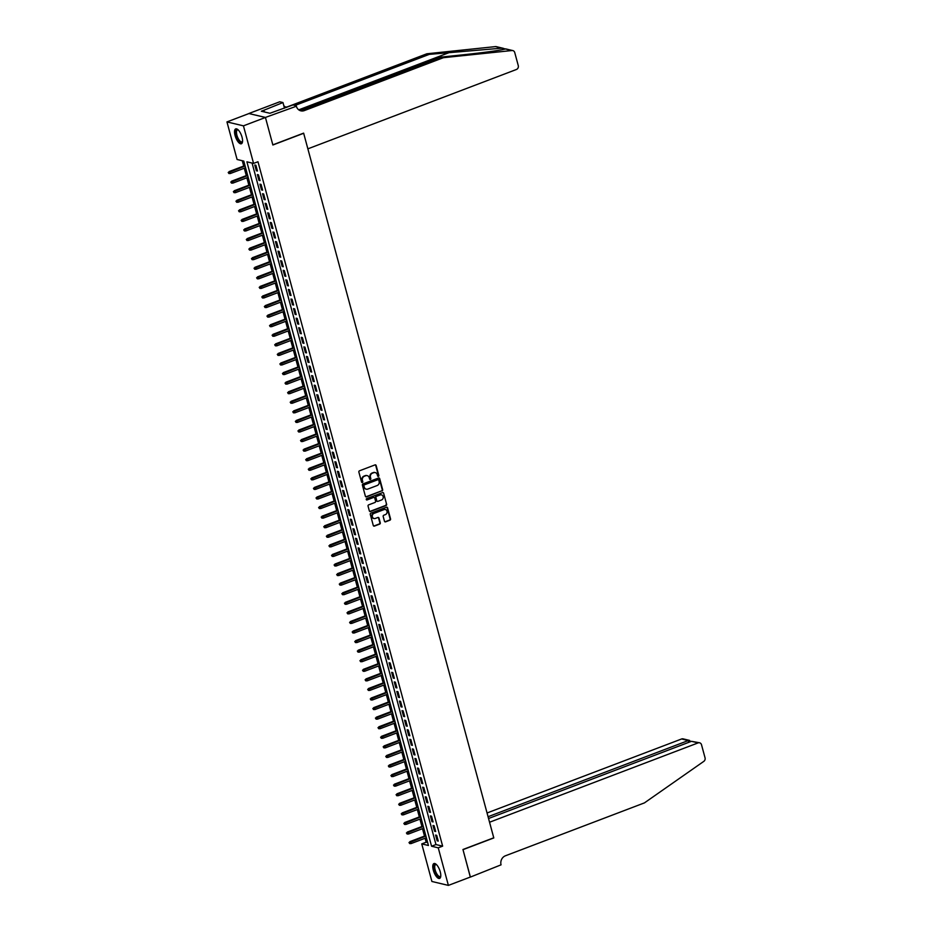 <?xml version="1.0" encoding="UTF-8"?>
<svg xmlns="http://www.w3.org/2000/svg" width="932" height="932" viewBox="0 0 932 932"><rect width="100%" height="100%" fill="white"/><g stroke="black" fill="none" stroke-linecap="round" stroke-linejoin="round"><path stroke-width="1.4" d="M378.415 476.368A0.699 0.629 103.4 0 0 378.835 475.483L376.144 465.499A1.002 0.897 103.4 0 0 375.025 464.893L359.484 470.811A1.002 0.897 103.4 0 0 358.867 472.07L361.569 482.054A0.699 0.629 103.4 0 0 362.35 482.485A0.699 0.629 103.4 0 0 362.769 481.599L362.42 480.306A3.204 2.866 103.4 0 1 364.377 476.252L365.67 475.751A3.204 2.866 103.4 0 1 369.247 477.708L369.596 479.001A0.699 0.629 103.4 0 0 370.377 479.432A0.699 0.629 103.4 0 0 370.808 478.535L370.458 477.254A3.204 2.866 103.4 0 1 372.416 473.188L373.709 472.699A3.204 2.866 103.4 0 1 377.285 474.656L377.635 475.949A0.699 0.629 103.4 0 0 378.415 476.368M377.856 476.299A0.699 0.629 103.4 0 0 378.392 475.378L375.701 465.394A1.002 0.897 103.4 0 0 375.281 464.835M361.791 482.403A0.699 0.629 103.4 0 0 362.327 481.495L362.42 480.306M369.829 479.351A0.699 0.629 103.4 0 0 370.365 478.431L370.458 477.254M433.31 870.162A7.957 3.052 69.2 0 1 433.951 863.556A7.957 3.052 69.2 0 1 440.253 871.816A7.957 3.052 69.2 0 1 439.613 878.422A7.957 3.052 69.2 0 1 433.31 870.162M235.074 135.501A7.957 3.052 69.2 0 1 235.726 128.896A7.957 3.052 69.2 0 1 242.029 137.155A7.957 3.052 69.2 0 1 241.388 143.761A7.957 3.052 69.2 0 1 235.074 135.501M384.473 521.233A1.002 0.897 103.4 0 0 385.58 521.85L389.949 520.184A1.002 0.897 103.4 0 0 390.555 518.914L387.561 507.835A1.002 0.897 103.4 0 0 386.454 507.218L370.901 513.136A1.002 0.897 103.4 0 0 370.295 514.406L373.278 525.485A1.002 0.897 103.4 0 0 374.396 526.102L379.673 524.099A1.002 0.897 103.4 0 0 380.279 522.829L378.998 518.087A1.002 0.897 103.4 0 0 377.879 517.47L375.27 518.46A2.679 2.388 103.4 0 1 373.907 513.439L384.147 509.548A2.679 2.388 103.4 0 1 385.498 514.569L383.798 515.221A1.002 0.897 103.4 0 0 383.192 516.491L384.473 521.233M265.422 117.432L272.831 144.856L303.622 133.136L307.863 148.84L516.41 69.492A3.064 2.738 103.4 0 0 518.274 65.624L514.744 52.553A3.064 2.738 103.4 0 0 511.994 50.526L443.364 57.702L304.333 110.593A7.141 6.373 -76.6 0 1 300.873 110.838A7.141 6.373 -76.6 0 1 296.364 106.236L265.422 117.432L248.949 113.553L265.445 117.479L272.866 144.996L303.669 133.276L493.75 837.798L462.959 849.506L470.38 877.035L448.385 885.4L431.9 881.474L421.753 843.903L428.44 845.487L243.776 161.085L237.089 159.489L226.954 121.917L243.438 125.843L253.574 163.415L246.898 161.83L431.563 846.233L438.25 847.829L448.385 885.4M265.445 117.479L243.438 125.843M252.083 163.065L435.966 844.567L442.642 846.151L257.978 161.749L253.574 163.415M442.642 846.151L438.25 847.829M382.062 490.966A1.002 0.897 103.4 0 0 382.668 489.696L379.685 478.605A1.002 0.897 103.4 0 0 378.567 478L363.014 483.918A1.002 0.897 103.4 0 0 362.408 485.176L365.402 496.267A1.002 0.897 103.4 0 0 366.521 496.884L381.619 490.861A1.002 0.897 103.4 0 0 382.225 489.591L379.231 478.5A1.002 0.897 103.4 0 0 378.823 477.941M383.623 493.214L386.617 504.305A1.002 0.897 103.4 0 1 385.999 505.575L370.458 511.493A1.002 0.897 103.4 0 1 369.34 510.876L368.058 506.134A1.002 0.897 103.4 0 1 368.676 504.864L374.979 502.465A1.002 0.897 103.4 0 0 375.584 501.195L374.734 498.049A1.002 0.897 103.4 0 0 373.615 497.443L367.057 499.936A0.699 0.629 103.4 0 1 366.695 498.62L382.504 492.609A1.002 0.897 103.4 0 1 383.623 493.214L386.617 504.305M257.465 171.022L255.904 165.279L254.797 165.011L256.347 170.754L257.465 171.022M260.04 180.598L258.49 174.855L257.383 174.587L258.933 180.33L260.04 180.598M262.626 190.175L261.077 184.431L259.958 184.163L261.508 189.907L262.626 190.175M265.212 199.739L263.663 193.996L262.544 193.728L264.094 199.471L265.212 199.739M267.787 209.316L266.237 203.572L265.131 203.304L266.68 209.048L267.787 209.316M270.373 218.88L268.824 213.148L267.705 212.88L269.255 218.624L270.373 218.88M272.96 228.457L271.41 222.713L270.292 222.445L271.841 228.189L272.96 228.457M275.534 238.033L273.985 232.289L272.878 232.021L274.427 237.765L275.534 238.033M278.12 247.597L276.571 241.854L275.453 241.598L277.002 247.341L278.12 247.597M280.707 257.174L279.157 251.43L278.039 251.162L279.588 256.906L280.707 257.174M283.281 266.75L281.732 261.007L280.625 260.739L282.175 266.482L283.281 266.75M285.868 276.315L284.318 270.571L283.212 270.315L284.761 276.058L285.868 276.315M288.454 285.891L286.905 280.148L285.786 279.88L287.336 285.623L288.454 285.891M291.04 295.467L289.491 289.724L288.372 289.456L289.922 295.199L291.04 295.467M293.615 305.032L292.065 299.288L290.959 299.032L292.508 304.776L293.615 305.032M296.201 314.608L294.652 308.865L293.533 308.597L295.083 314.34L296.201 314.608M298.788 324.185L297.238 318.441L296.12 318.173L297.669 323.917L298.788 324.185M301.362 333.749L299.813 328.006L298.706 327.738L300.255 333.481L301.362 333.749M303.948 343.325L302.399 337.582L301.281 337.314L302.83 343.058L303.948 343.325M306.535 352.902L304.985 347.158L303.867 346.89L305.416 352.634L306.535 352.902M309.109 362.466L307.56 356.723L306.453 356.455L308.003 362.198L309.109 362.466M311.696 372.043L310.146 366.299L309.028 366.031L310.589 371.775L311.696 372.043M314.282 381.607L312.733 375.864L311.614 375.608L313.164 381.351L314.282 381.607M316.868 391.184L315.319 385.44L314.2 385.172L315.75 390.916L316.868 391.184M319.443 400.76L317.894 395.017L316.787 394.749L318.336 400.492L319.443 400.76M322.029 410.325L320.48 404.581L319.361 404.325L320.911 410.068L322.029 410.325M324.616 419.901L323.066 414.158L321.948 413.89L323.497 419.633L324.616 419.901M327.19 429.477L325.641 423.734L324.534 423.466L326.083 429.209L327.19 429.477M329.777 439.042L328.227 433.298L327.109 433.042L328.658 438.786L329.777 439.042M332.363 448.618L330.813 442.875L329.695 442.607L331.244 448.35L332.363 448.618M334.938 458.195L333.388 452.451L332.281 452.183L333.831 457.927L334.938 458.195M337.524 467.759L335.974 462.016L334.856 461.759L336.405 467.491L337.524 467.759M340.11 477.335L338.561 471.592L337.442 471.324L338.992 477.067L340.11 477.335M342.696 486.912L341.135 481.168L340.029 480.9L341.578 486.644L342.696 486.912M345.271 496.476L343.722 490.733L342.615 490.465L344.164 496.208L345.271 496.476M347.857 506.053L346.308 500.309L345.19 500.041L346.739 505.785L347.857 506.053M350.444 515.629L348.894 509.886L347.776 509.618L349.325 515.361L350.444 515.629M353.018 525.194L351.469 519.45L350.362 519.182L351.912 524.926L353.018 525.194M355.605 534.77L354.055 529.027L352.937 528.759L354.486 534.502L355.605 534.77M358.191 544.335L356.641 538.591L355.523 538.335L357.072 544.078L358.191 544.335M360.766 553.911L359.216 548.167L358.109 547.899L359.659 553.643L360.766 553.911M363.352 563.487L361.802 557.744L360.684 557.476L362.233 563.219L363.352 563.487M365.938 573.052L364.389 567.308L363.27 567.052L364.82 572.796L365.938 573.052M368.513 582.628L366.963 576.885L365.857 576.617L367.406 582.36L368.513 582.628M371.099 592.204L369.55 586.461L368.443 586.193L369.992 591.937L371.099 592.204M373.685 601.769L372.136 596.026L371.018 595.769L372.567 601.513L373.685 601.769M376.272 611.345L374.722 605.602L373.604 605.334L375.153 611.077L376.272 611.345M378.846 620.922L377.297 615.178L376.19 614.91L377.74 620.654L378.846 620.922M381.433 630.486L379.883 624.743L378.765 624.475L380.314 630.218L381.433 630.486M384.019 640.063L382.47 634.319L381.351 634.051L382.901 639.795L384.019 640.063M386.594 649.639L385.044 643.896L383.937 643.628L385.487 649.371L386.594 649.639M389.18 659.204L387.63 653.46L386.512 653.192L388.062 658.936L389.18 659.204M391.766 668.78L390.217 663.036L389.098 662.769L390.648 668.512L391.766 668.78M394.341 678.356L392.791 672.613L391.685 672.345L393.234 678.088L394.341 678.356M396.927 687.921L395.378 682.177L394.271 681.909L395.82 687.653L396.927 687.921M399.513 697.497L397.964 691.754L396.846 691.486L398.395 697.229L399.513 697.497M402.1 707.062L400.55 701.318L399.432 701.062L400.981 706.806L402.1 707.062M404.674 716.638L403.125 710.895L402.018 710.627L403.568 716.37L404.674 716.638M407.261 726.214L405.711 720.471L404.593 720.203L406.142 725.946L407.261 726.214M409.847 735.779L408.298 730.036L407.179 729.779L408.729 735.523L409.847 735.779M412.422 745.355L410.872 739.612L409.765 739.344L411.315 745.087L412.422 745.355M415.008 754.932L413.458 749.188L412.34 748.92L413.89 754.664L415.008 754.932M417.594 764.496L416.045 758.753L414.926 758.497L416.476 764.24L417.594 764.496M420.169 774.073L418.619 768.329L417.513 768.061L419.062 773.805L420.169 774.073M422.755 783.649L421.206 777.905L420.087 777.638L421.637 783.381L422.755 783.649M425.342 793.214L423.792 787.47L422.674 787.202L424.223 792.946L425.342 793.214M427.928 802.79L426.378 797.046L425.26 796.778L426.809 802.522L427.928 802.79M430.502 812.366L428.953 806.623L427.846 806.355L429.396 812.098L430.502 812.366M433.089 821.931L431.539 816.187L430.421 815.919L431.97 821.663L433.089 821.931M435.675 831.507L434.126 825.764L433.007 825.496L434.557 831.239L435.675 831.507M435.594 835.072L437.143 840.815L438.25 841.083L436.7 835.34L435.594 835.072M242.273 160.723L243.706 166.036M244.289 168.203L246.293 175.6M246.875 177.779L248.867 185.177M249.461 187.344L251.454 194.753M252.036 196.92L254.04 204.318M254.622 206.496L256.626 213.894M257.209 216.061L259.201 223.47M259.795 225.637L261.787 233.035M262.37 235.214L264.373 242.611M264.956 244.778L266.948 252.176M267.542 254.354L269.534 261.752M270.117 263.931L272.121 271.329M272.703 273.495L274.695 280.893M275.29 283.072L277.282 290.469M277.864 292.648L279.868 300.046M280.45 302.213L282.454 309.61M283.037 311.789L285.029 319.187M285.623 321.365L287.615 328.763M288.198 330.93L290.202 338.328M290.784 340.506L292.776 347.904M293.37 350.071L295.362 357.48M295.945 359.647L297.949 367.045M298.531 369.223L300.523 376.621M301.118 378.788L303.11 386.197M303.692 388.364L305.696 395.762M306.279 397.941L308.271 405.338M308.865 407.505L310.857 414.903M311.451 417.082L313.443 424.479M314.026 426.658L316.03 434.056M316.612 436.223L318.604 443.62M319.198 445.799L321.19 453.197M321.773 455.375L323.777 462.773M324.359 464.94L326.351 472.338M326.946 474.516L328.938 481.914M329.52 484.092L331.524 491.49M332.107 493.657L334.099 501.055M334.693 503.233L336.685 510.631M337.267 512.798L339.271 520.207M339.854 522.374L341.858 529.772M342.44 531.951L344.432 539.348M345.026 541.515L347.019 548.925M347.601 551.092L349.605 558.489M350.187 560.668L352.18 568.066M352.774 570.233L354.766 577.63M355.348 579.809L357.352 587.207M357.935 589.385L359.927 596.783M360.521 598.95L362.513 606.348M363.096 608.526L365.099 615.924M365.682 618.102L367.686 625.5M368.268 627.667L370.26 635.065M370.854 637.243L372.847 644.641M373.429 646.82L375.433 654.217M376.015 656.384L378.008 663.782M378.602 665.961L380.594 673.358M381.176 675.525L383.18 682.935M383.763 685.102L385.755 692.499M386.349 694.678L388.341 702.076M388.924 704.243L390.927 711.652M391.51 713.819L393.502 721.217M394.096 723.395L396.088 730.793M396.683 732.96L398.675 740.358M399.257 742.536L401.261 749.934M401.843 752.112L403.836 759.51M404.43 761.677L406.422 769.075M407.004 771.253L409.008 778.651M409.591 780.83L411.583 788.227M412.177 790.394L414.169 797.792M414.752 799.971L416.755 807.368M417.338 809.547L419.33 816.945M419.924 819.112L421.916 826.509M422.499 828.688L424.503 836.086M425.085 838.252L426.157 842.225L427.66 842.586M248.949 113.553L226.954 121.917M426.157 842.225L421.753 843.903M435.966 844.567L431.563 846.233M256.347 170.754L257.29 170.405M258.933 180.33L259.877 179.969M261.508 189.907L262.451 189.546M264.094 199.471L265.038 199.122M266.68 209.048L267.624 208.686M269.255 218.624L270.21 218.263M271.841 228.189L272.785 227.827M274.427 237.765L275.371 237.404M277.002 247.341L277.957 246.98M279.588 256.906L280.532 256.545M282.175 266.482L283.118 266.121M284.761 276.058L285.705 275.697M287.336 285.623L288.279 285.262M289.922 295.199L290.866 294.838M292.508 304.776L293.452 304.415M295.083 314.34L296.026 313.979M297.669 323.917L298.613 323.555M300.255 333.481L301.199 333.132M302.83 343.058L303.785 342.696M305.416 352.634L306.36 352.273M308.003 362.198L308.946 361.849M310.589 371.775L311.533 371.414M313.164 381.351L314.107 380.99M315.75 390.916L316.694 390.555M318.336 400.492L319.28 400.131M320.911 410.068L321.855 409.707M323.497 419.633L324.441 419.272M326.083 429.209L327.027 428.848M328.658 438.786L329.613 438.424M331.244 448.35L332.188 447.989M333.831 457.927L334.774 457.565M336.405 467.491L337.361 467.142M338.992 477.067L339.935 476.706M341.578 486.644L342.522 486.283M344.164 496.208L345.108 495.859M346.739 505.785L347.683 505.424M349.325 515.361L350.269 515M351.912 524.926L352.855 524.576M354.486 534.502L355.442 534.141M357.072 544.078L358.016 543.717M359.659 553.643L360.602 553.282M362.233 563.219L363.189 562.858M364.82 572.796L365.763 572.434M367.406 582.36L368.35 581.999M369.992 591.937L370.936 591.575M372.567 601.513L373.511 601.152M375.153 611.077L376.097 610.716M377.74 620.654L378.683 620.293M380.314 630.218L381.258 629.869M382.901 639.795L383.844 639.434M385.487 649.371L386.43 649.01M388.062 658.936L389.017 658.586M390.648 668.512L391.591 668.151M393.234 678.088L394.178 677.727M395.82 687.653L396.764 687.292M398.395 697.229L399.339 696.868M400.981 706.806L401.925 706.444M403.568 716.37L404.511 716.009M406.142 725.946L407.086 725.585M408.729 735.523L409.672 735.162M411.315 745.087L412.259 744.726M413.89 754.664L414.845 754.303M416.476 764.24L417.42 763.879M419.062 773.805L420.006 773.443M421.637 783.381L422.592 783.02M424.223 792.946L425.167 792.596M426.809 802.522L427.753 802.161M429.396 812.098L430.339 811.737M431.97 821.663L432.914 821.313M434.557 831.239L435.5 830.878M437.143 840.815L438.087 840.454M375.037 472.547A3.204 2.866 103.4 0 0 373.254 472.594L373.709 472.699M370.016 477.137A3.204 2.866 103.4 0 1 371.961 473.083L373.254 472.594M366.998 475.6A3.204 2.866 103.4 0 0 365.228 475.646L365.67 475.751M361.977 480.201A3.204 2.866 103.4 0 1 363.934 476.135L365.228 475.646M365.81 496.826A1.002 0.897 103.4 0 0 366.066 496.768L381.619 490.861M378.753 480.108A0.699 0.629 103.4 0 0 377.973 479.677L364.319 484.861A0.699 0.629 103.4 0 0 363.899 485.758L364.261 487.121A3.204 2.866 103.4 0 0 367.837 489.067L377.169 485.525A3.204 2.866 103.4 0 0 379.114 481.46L378.753 480.108M366.066 489.114A3.204 2.866 103.4 0 1 363.818 487.017L363.445 485.654A0.699 0.629 103.4 0 1 363.876 484.757L377.518 479.572M369.759 511.435A1.002 0.897 103.4 0 0 370.016 511.388L385.557 505.47A1.002 0.897 103.4 0 0 386.174 504.2M373.872 497.385A1.002 0.897 103.4 0 0 373.173 497.339L367.057 499.936M381.514 499.983A2.679 2.388 103.4 0 0 381.456 494.857A2.679 2.388 103.4 0 0 380.163 494.95L376.551 496.325A1.002 0.897 103.4 0 0 375.945 497.595L376.796 500.74A1.002 0.897 103.4 0 0 377.914 501.346L381.514 499.983M381.235 494.822A2.679 2.388 103.4 0 0 379.72 494.845L380.163 494.95M377.215 501.3A1.002 0.897 103.4 0 1 376.353 500.635L375.503 497.49A1.002 0.897 103.4 0 1 376.109 496.22L379.72 494.845M385.219 509.408A2.679 2.388 103.4 0 0 383.704 509.443L384.147 509.548M373.755 518.495A2.679 2.388 103.4 0 1 373.464 513.334L383.704 509.443M373.697 526.044A1.002 0.897 103.4 0 0 373.953 525.998L379.219 523.994A1.002 0.897 103.4 0 0 379.837 522.724L378.555 517.971A1.002 0.897 103.4 0 0 378.136 517.411M384.881 521.792A1.002 0.897 103.4 0 0 385.137 521.734L389.506 520.079A1.002 0.897 103.4 0 0 390.112 518.809L387.118 507.719A1.002 0.897 103.4 0 0 386.698 507.159M228.212 172.467L228.911 173.527L228.212 172.467L229.878 171.791L230.332 173.515L245.57 167.725M228.655 172.571L245.104 166.001M229.074 171.605L244.976 165.547M230.332 173.515L228.911 173.527M242.553 141.396A6.885 2.645 69.2 0 1 242.506 141.513A6.885 2.645 69.2 0 1 237.52 138.67A6.885 2.645 69.2 0 1 235.796 131.773A6.885 2.645 69.2 0 1 238.056 129.816A6.885 2.645 69.2 0 1 238.173 129.886M238.243 129.956A6.373 2.447 -110.8 0 0 237.427 129.932A6.373 2.447 -110.8 0 0 238.091 138.309A6.373 2.447 -110.8 0 0 241.959 141.85A6.373 2.447 -110.8 0 0 242.553 141.291M236.18 128.814A7.899 3.029 -110.8 0 0 237.264 139.054A7.899 3.029 -110.8 0 0 241.772 143.516M264.443 111.968L263.966 110.221L261.333 111.223L269.476 113.168M440.778 876.068A6.885 2.645 69.2 0 1 440.743 876.185A6.885 2.645 69.2 0 1 435.757 873.331A6.885 2.645 69.2 0 1 434.021 866.434A6.885 2.645 69.2 0 1 436.293 864.477A6.885 2.645 69.2 0 1 436.397 864.547M436.467 864.616A6.373 2.447 -110.8 0 0 435.663 864.605A6.373 2.447 -110.8 0 0 436.316 872.969A6.373 2.447 -110.8 0 0 440.195 876.511A6.373 2.447 -110.8 0 0 440.789 875.952M434.417 863.475A7.899 3.029 -110.8 0 0 435.5 873.715A7.899 3.029 -110.8 0 0 440.009 878.177M443.364 57.702L440.929 57.12L461.969 54.918C485.223 52.437 499.715 50.456 505.47 48.977L502.022 48.149L429.314 54.359L295.048 105.433M429.314 54.359L426.879 53.776L287.848 106.667A7.141 6.373 -76.6 0 1 285.635 107.064M299.685 110.419A7.141 6.373 -76.6 0 0 301.898 110.011L440.929 57.12M502.022 48.149L495.498 46.6L426.879 53.776M296.225 105.712L292.998 104.943L269.93 113.273M263.966 110.221L282.967 102.555L279.74 101.786L248.937 113.494M284.481 108.182L282.967 102.555M495.498 46.6A3.064 2.738 -76.6 0 1 496.325 46.658L503.466 48.359M286.52 107.413A7.141 6.373 -76.6 0 1 283.806 105.677M470.31 877.059L462.994 849.658L493.797 837.938L489.556 822.234L698.103 742.897L691.451 741.313L488.554 818.506M691.451 741.313L699.594 742.792A3.064 2.738 103.4 0 1 701.516 744.773L705.046 757.832A3.064 2.738 103.4 0 1 703.788 761.386L644.431 802.895L505.4 855.797A7.141 6.373 103.4 0 0 501.055 864.838L470.392 877.082M488.065 816.723L688.282 740.556L681.618 738.971A3.064 2.738 -76.6 0 1 683.098 738.866L689.575 740.404L688.282 740.556L688.76 742.338M487.063 812.984L681.618 738.971M699.594 742.792A3.064 2.738 103.4 0 0 698.103 742.897M690.496 741.674L689.575 740.404M230.786 182.031L231.497 183.091L230.786 182.031L232.452 181.367L232.918 183.091L248.145 177.29M231.241 182.136L247.679 175.565M231.649 181.169L247.562 175.123M232.918 183.091L231.497 183.091M233.373 191.608L234.072 192.668L233.373 191.608L235.039 190.932L235.505 192.656L250.731 186.866M233.815 191.712L250.265 185.142M234.235 190.745L250.149 184.687M235.505 192.656L234.072 192.668M235.959 201.172L236.658 202.244L235.959 201.172L237.625 200.508L238.091 202.232L253.318 196.442M236.402 201.289L252.852 194.718M236.821 200.322L252.723 194.264M238.091 202.232L236.658 202.244M238.534 210.749L239.244 211.809L238.534 210.749L240.2 210.084L240.666 211.809L255.892 206.007M238.988 210.853L255.438 204.283M239.396 209.886L255.31 203.84M240.666 211.809L239.244 211.809M241.12 220.325L241.831 221.385L241.12 220.325L242.786 219.649L243.252 221.373L258.479 215.583M241.563 220.43L258.013 213.859M241.982 219.463L257.896 213.405M243.252 221.373L241.831 221.385M243.706 229.889L244.405 230.961L243.706 229.889L245.372 229.225L245.838 230.95L261.065 225.16M244.149 230.006L260.599 223.435M244.568 229.039L260.471 222.981M245.838 230.95L244.405 230.961M246.293 239.466L246.992 240.526L246.293 239.466L247.947 238.802L248.413 240.514L263.651 234.724M246.735 239.571L263.185 233M247.155 238.604L263.057 232.557M248.413 240.514L246.992 240.526M248.867 249.042L249.578 250.102L248.867 249.042L250.533 248.366L250.999 250.091L266.226 244.3M249.31 249.147L265.76 242.576M249.729 248.18L265.643 242.122M250.999 250.091L249.578 250.102M251.454 258.607L252.153 259.679L251.454 258.607L253.12 257.943L253.586 259.667L268.812 253.865M251.896 258.712L268.346 252.153M252.316 257.745L268.23 251.698M253.586 259.667L252.153 259.679M254.04 268.183L254.739 269.243L254.04 268.183L255.694 267.519L256.16 269.231L271.398 263.441M254.483 268.288L270.932 261.717M254.902 267.321L270.804 261.275M256.16 269.231L254.739 269.243M256.615 277.759L257.325 278.819L256.615 277.759L258.281 277.084L258.747 278.808L273.973 273.018M257.069 277.864L273.507 271.294M257.477 276.897L273.391 270.839M258.747 278.808L257.325 278.819M259.201 287.324L259.9 288.396L259.201 287.324L260.867 286.66L261.333 288.384L276.559 282.582M259.644 287.429L276.093 280.87M260.063 286.462L275.977 280.416M261.333 288.384L259.9 288.396M261.787 296.9L262.486 297.96L261.787 296.9L263.453 296.225L263.907 297.949L279.146 292.159M262.23 297.005L278.68 290.435M262.649 296.038L278.551 289.992M263.907 297.949L262.486 297.96M264.362 306.477L265.072 307.537L264.362 306.477L266.028 305.801L266.494 307.525L281.72 301.735M264.816 306.581L281.254 300.011M265.224 305.614L281.138 299.556M266.494 307.525L265.072 307.537M266.948 316.041L267.659 317.101L266.948 316.041L268.614 315.377L269.08 317.101L284.307 311.3M267.391 316.146L283.841 309.575M267.81 315.179L283.724 309.133M269.08 317.101L267.659 317.101M269.534 325.618L270.233 326.678L269.534 325.618L271.2 324.942L271.666 326.666L286.893 320.876M269.977 325.722L286.427 319.152M270.397 324.755L286.299 318.697M271.666 326.666L270.233 326.678M272.109 335.182L272.82 336.254L272.109 335.182L273.775 334.518L274.241 336.242L289.468 330.452M272.563 335.299L289.013 328.728M272.983 334.332L288.885 328.274M274.241 336.242L272.82 336.254M274.695 344.758L275.406 345.819L274.695 344.758L276.361 344.094L276.827 345.819L292.054 340.017M275.138 344.863L291.588 338.293M275.557 343.896L291.471 337.85M276.827 345.819L275.406 345.819M277.282 354.335L277.981 355.395L277.282 354.335L278.948 353.659L279.414 355.383L294.64 349.593M277.724 354.44L294.174 347.869M278.144 353.473L294.058 347.415M279.414 355.383L277.981 355.395M279.868 363.899L280.567 364.971L279.868 363.899L281.522 363.235L281.988 364.96L297.226 359.17M280.311 364.016L296.76 357.445M280.73 363.049L296.632 356.991M281.988 364.96L280.567 364.971M282.443 373.476L283.153 374.536L282.443 373.476L284.109 372.812L284.575 374.536L299.801 368.734M282.897 373.581L299.335 367.01M283.305 372.614L299.219 366.567M284.575 374.536L283.153 374.536M285.029 383.052L285.728 384.112L285.029 383.052L286.695 382.376L287.161 384.101L302.387 378.31M285.472 383.157L301.921 376.586M285.891 382.19L301.805 376.132M287.161 384.101L285.728 384.112M287.615 392.617L288.314 393.688L287.615 392.617L289.281 391.953L289.736 393.677L304.974 387.887M288.058 392.722L304.508 386.163M288.477 391.766L304.38 385.708M289.736 393.677L288.314 393.688M290.19 402.193L290.901 403.253L290.19 402.193L291.856 401.529L292.322 403.241L307.548 397.451M290.644 402.298L307.082 395.727M291.052 401.331L306.966 395.285M292.322 403.241L290.901 403.253M292.776 411.769L293.475 412.829L292.776 411.769L294.442 411.094L294.908 412.818L310.135 407.028M293.219 411.874L309.669 405.303M293.638 410.907L309.552 404.849M294.908 412.818L293.475 412.829M295.362 421.334L296.061 422.406L295.362 421.334L297.028 420.67L297.494 422.394L312.721 416.592M295.805 421.439L312.255 414.88M296.225 420.472L312.127 414.425M297.494 422.394L296.061 422.406M297.937 430.91L298.648 431.97L297.937 430.91L299.603 430.246L300.069 431.959L315.296 426.169M298.391 431.015L314.841 424.444M298.799 430.048L314.713 424.002M300.069 431.959L298.648 431.97M300.523 440.487L301.234 441.547L300.523 440.487L302.189 439.811L302.655 441.535L317.882 435.745M300.966 440.591L317.416 434.021M301.385 439.624L317.299 433.566M302.655 441.535L301.234 441.547M303.11 450.051L303.809 451.123L303.11 450.051L304.776 449.387L305.242 451.111L320.468 445.31M303.552 450.156L320.002 443.585M303.972 449.189L319.886 443.143M305.242 451.111L303.809 451.123M305.696 459.627L306.395 460.688L305.696 459.627L307.35 458.952L307.816 460.676L323.055 454.886M306.139 459.732L322.589 453.162M306.558 458.765L322.46 452.707M307.816 460.676L306.395 460.688M308.271 469.204L308.981 470.264L308.271 469.204L309.937 468.528L310.403 470.252L325.629 464.462M308.713 469.309L325.163 462.738M309.133 468.342L325.047 462.284M310.403 470.252L308.981 470.264M310.857 478.768L311.556 479.829L310.857 478.768L312.523 478.104L312.989 479.829L328.215 474.027M311.3 478.873L327.749 472.303M311.719 477.906L327.633 471.86M312.989 479.829L311.556 479.829M313.443 488.345L314.142 489.405L313.443 488.345L315.109 487.669L315.564 489.393L330.802 483.603M313.886 488.45L330.336 481.879M314.305 487.483L330.208 481.425M315.564 489.393L314.142 489.405M316.018 497.909L316.729 498.981L316.018 497.909L317.684 497.245L318.15 498.97L333.376 493.179M316.472 498.026L332.91 491.455M316.88 497.059L332.794 491.001M318.15 498.97L316.729 498.981M318.604 507.486L319.303 508.546L318.604 507.486L320.27 506.822L320.736 508.546L335.963 502.744M319.047 507.591L335.497 501.02M319.466 506.624L335.38 500.577M320.736 508.546L319.303 508.546M321.19 517.062L321.889 518.122L321.19 517.062L322.856 516.386L323.322 518.11L338.549 512.32M321.633 517.167L338.083 510.596M322.053 516.2L337.955 510.142M323.322 518.11L321.889 518.122M323.765 526.627L324.476 527.698L323.765 526.627L325.431 525.963L325.897 527.687L341.124 521.897M324.22 526.743L340.669 520.173M324.627 525.776L340.541 519.718M325.897 527.687L324.476 527.698M326.351 536.203L327.062 537.263L326.351 536.203L328.017 535.539L328.483 537.263L343.71 531.461M326.794 536.308L343.244 529.737M327.214 535.341L343.127 529.294M328.483 537.263L327.062 537.263M328.938 545.779L329.637 546.839L328.938 545.779L330.604 545.103L331.07 546.828L346.296 541.038M329.38 545.884L345.83 539.313M329.8 544.917L345.702 538.859M331.07 546.828L329.637 546.839M331.524 555.344L332.223 556.416L331.524 555.344L333.178 554.68L333.644 556.404L348.883 550.602M331.967 555.449L348.417 548.89M332.386 554.482L348.288 548.435M333.644 556.404L332.223 556.416M334.099 564.92L334.809 565.98L334.099 564.92L335.765 564.256L336.231 565.969L351.457 560.179M334.541 565.025L350.991 558.454M334.961 564.058L350.875 558.012M336.231 565.969L334.809 565.98M336.685 574.496L337.384 575.557L336.685 574.496L338.351 573.821L338.817 575.545L354.043 569.755M337.128 574.601L353.577 568.031M337.547 573.634L353.461 567.576M338.817 575.545L337.384 575.557M339.271 584.061L339.97 585.133L339.271 584.061L340.926 583.397L341.392 585.121L356.63 579.32M339.714 584.166L356.164 577.607M340.133 583.199L356.036 577.153M341.392 585.121L339.97 585.133M341.846 593.637L342.557 594.698L341.846 593.637L343.512 592.962L343.978 594.686L359.204 588.896M342.3 593.742L358.738 587.172M342.708 592.775L358.622 586.729M343.978 594.686L342.557 594.698M344.432 603.214L345.131 604.274L344.432 603.214L346.098 602.538L346.564 604.262L361.791 598.472M344.875 603.319L361.325 596.748M345.294 602.352L361.208 596.294M346.564 604.262L345.131 604.274M347.019 612.778L347.718 613.85L347.019 612.778L348.685 612.114L349.139 613.838L364.377 608.037M347.461 612.883L363.911 606.313M347.881 611.916L363.783 605.87M349.139 613.838L347.718 613.85M349.593 622.355L350.304 623.415L349.593 622.355L351.259 621.679L351.725 623.403L366.952 617.613M350.048 622.459L366.486 615.889M350.455 621.493L366.369 615.435M351.725 623.403L350.304 623.415M352.18 631.931L352.89 632.991L352.18 631.931L353.845 631.255L354.311 632.979L369.538 627.189M352.622 632.036L369.072 625.465M353.042 631.069L368.955 625.011M354.311 632.979L352.89 632.991M354.766 641.496L355.465 642.556L354.766 641.496L356.432 640.832L356.898 642.556L372.124 636.754M355.208 641.6L371.658 635.03M355.628 640.634L371.53 634.587M356.898 642.556L355.465 642.556M357.34 651.072L358.051 652.132L357.34 651.072L359.006 650.396L359.472 652.12L374.699 646.33M357.795 651.177L374.245 644.606M358.214 650.21L374.116 644.152M359.472 652.12L358.051 652.132M359.927 660.637L360.637 661.708L359.927 660.637L361.593 659.972L362.059 661.697L377.285 655.907M360.369 660.753L376.819 654.182M360.789 659.786L376.703 653.728M362.059 661.697L360.637 661.708M362.513 670.213L363.212 671.273L362.513 670.213L364.179 669.549L364.645 671.273L379.872 665.471M362.956 670.318L379.406 663.747M363.375 669.351L379.289 663.304M364.645 671.273L363.212 671.273M365.099 679.789L365.798 680.849L365.099 679.789L366.754 679.113L367.22 680.838L382.458 675.048M365.542 679.894L381.992 673.323M365.961 678.927L381.864 672.869M367.22 680.838L365.798 680.849M367.674 689.354L368.385 690.426L367.674 689.354L369.34 688.69L369.806 690.414L385.033 684.624M368.128 689.47L384.567 682.9M368.536 688.503L384.45 682.445M369.806 690.414L368.385 690.426M370.26 698.93L370.959 699.99L370.26 698.93L371.926 698.266L372.392 699.979L387.619 694.189M370.703 699.035L387.153 692.464M371.122 698.068L387.036 692.022M372.392 699.979L370.959 699.99M372.847 708.506L373.546 709.567L372.847 708.506L374.513 707.831L374.967 709.555L390.205 703.765M373.289 708.611L389.739 702.041M373.709 707.644L389.611 701.586M374.967 709.555L373.546 709.567M375.421 718.071L376.132 719.143L375.421 718.071L377.087 717.407L377.553 719.131L392.78 713.329M375.876 718.176L392.314 711.617M376.283 717.209L392.197 711.163M377.553 719.131L376.132 719.143M378.008 727.647L378.707 728.707L378.008 727.647L379.673 726.983L380.139 728.696L395.366 722.906M378.45 727.752L394.9 721.182M378.87 726.785L394.784 720.739M380.139 728.696L378.707 728.707M380.594 737.224L381.293 738.284L380.594 737.224L382.26 736.548L382.726 738.272L397.952 732.482M381.037 737.328L397.486 730.758M381.456 736.362L397.358 730.304M382.726 738.272L381.293 738.284M383.168 746.788L383.879 747.86L383.168 746.788L384.834 746.124L385.3 747.848L400.527 742.047M383.623 746.893L400.073 740.334M384.031 745.926L399.945 739.88M385.3 747.848L383.879 747.86M385.755 756.365L386.465 757.425L385.755 756.365L387.421 755.689L387.887 757.413L403.113 751.623M386.197 756.469L402.647 749.899M386.617 755.503L402.531 749.456M387.887 757.413L386.465 757.425M388.341 765.941L389.04 767.001L388.341 765.941L390.007 765.265L390.473 766.989L405.7 761.199M388.784 766.046L405.234 759.475M389.203 765.079L405.117 759.021M390.473 766.989L389.04 767.001M390.927 775.506L391.626 776.577L390.927 775.506L392.582 774.841L393.048 776.566L408.286 770.764M391.37 775.61L407.82 769.04M391.79 774.643L407.692 768.597M393.048 776.566L391.626 776.577M393.502 785.082L394.213 786.142L393.502 785.082L395.168 784.406L395.634 786.13L410.861 780.34M393.956 785.187L410.395 778.616M394.364 784.22L410.278 778.162M395.634 786.13L394.213 786.142M396.088 794.658L396.787 795.718L396.088 794.658L397.754 793.982L398.22 795.707L413.447 789.917M396.531 794.763L412.981 788.192M396.95 793.796L412.864 787.738M398.22 795.707L396.787 795.718M398.675 804.223L399.374 805.283L398.675 804.223L400.341 803.559L400.795 805.283L416.033 799.481M399.117 804.328L415.567 797.757M399.537 803.361L415.439 797.314M400.795 805.283L399.374 805.283M401.249 813.799L401.96 814.859L401.249 813.799L402.915 813.123L403.381 814.848L418.608 809.058M401.704 813.904L418.142 807.333M402.111 812.937L418.025 806.879M403.381 814.848L401.96 814.859M403.836 823.364L404.535 824.436L403.836 823.364L405.502 822.7L405.968 824.424L421.194 818.634M404.278 823.48L420.728 816.91M404.698 822.513L420.612 816.455M405.968 824.424L404.535 824.436M406.422 832.94L407.121 834L406.422 832.94L408.088 832.276L408.554 834L423.78 828.198M406.865 833.045L423.314 826.474M407.284 832.078L423.186 826.032M408.554 834L407.121 834M408.997 842.516L409.707 843.577L408.997 842.516L410.663 841.841L411.128 843.565L426.355 837.775M409.451 842.621L425.901 836.051M409.859 841.654L425.773 835.596M411.128 843.565L409.707 843.577M450.354 52.157L298.741 109.836M301.898 110.011L304.333 110.593M511.994 50.526L505.47 48.977M512.821 50.584L505.692 48.883"/></g></svg>
